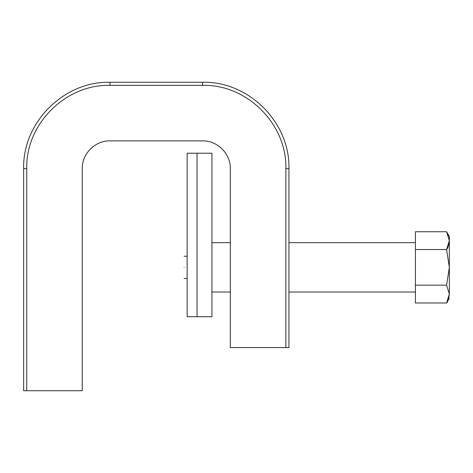 <?xml version="1.0" encoding="UTF-8"?>
<svg xmlns="http://www.w3.org/2000/svg" width="473" height="473" viewBox="0 0 473 473"><rect width="100%" height="100%" fill="white"/><g stroke="black" fill="none" stroke-linecap="round" stroke-linejoin="round"><path stroke-width="0.71" d="M197.04 316.703L187.142 316.703L187.142 153.211L211.939 153.211L211.939 316.703L197.04 316.703L197.04 153.211M82.261 390.739L23.65 390.739L23.65 168.636C22.462 122.483 63.873 81.072 110.026 82.261L202.568 82.261C248.721 81.072 290.132 122.483 288.944 168.636L288.944 347.554L230.333 347.554L230.333 168.636C230.712 153.802 217.403 140.487 202.568 140.871L110.026 140.871C95.191 140.487 81.876 153.802 82.261 168.636L82.261 390.739M285.858 347.554L285.858 168.636C287.005 124.127 247.072 84.2 202.568 85.347L110.026 85.347C65.516 84.2 25.589 124.127 26.736 168.636L26.736 390.739M211.939 242.667L230.333 242.667M288.944 242.667L415.418 242.667M415.418 292.024L288.944 292.024M230.333 292.024L211.939 292.024M447.192 232.817L449.35 240.633L449.35 236.5L446.595 231.729L415.418 231.729L415.418 285.16L446.595 285.16L449.35 294.064L449.35 267.346L446.595 285.16M449.338 241.236L449.35 240.633C448.735 245.298 447.819 248.266 446.595 249.537L446.955 248.899M446.595 231.729L449.35 240.633L446.595 249.537L415.418 249.537M446.595 249.537L449.35 267.346L449.35 240.633M415.418 285.16L415.418 302.968L446.595 302.968L449.35 294.064C449.35 299.515 449.35 299.515 449.35 294.064C448.735 298.729 447.819 301.697 446.595 302.968L447.192 301.88M449.326 294.815L449.35 294.117M449.35 294.064L449.338 293.461M184.056 267.346C184.056 281.666 184.056 281.666 184.056 267.346C184.056 253.025 184.056 253.025 184.056 267.346M26.736 168.636L23.65 168.636M110.026 85.347L110.026 82.261M202.568 85.347L202.568 82.261M285.858 168.636L288.944 168.636M446.595 302.968L449.35 298.197M187.142 278.455L184.056 278.455M187.142 256.242L184.056 256.242"/></g></svg>
